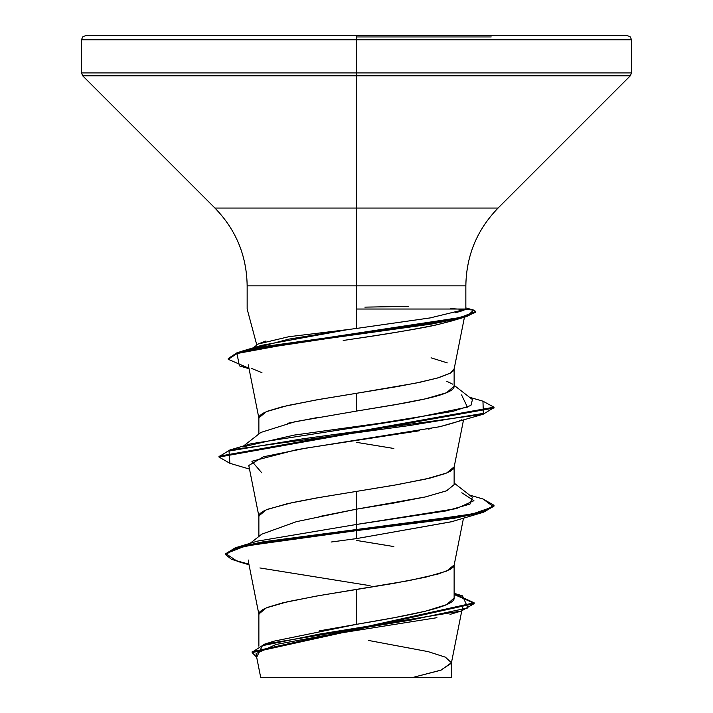 <?xml version="1.0" encoding="UTF-8"?>
<svg xmlns="http://www.w3.org/2000/svg" width="713" height="713" viewBox="0 0 713 713"><rect width="100%" height="100%" fill="white"/><g stroke="black" fill="none" stroke-linecap="round" stroke-linejoin="round"><path stroke-width="1.07" d="M356.5 36.933L491.257 36.933L356.5 36.933M465.847 308.676L465.847 285.842L356.5 285.842L356.5 35.65L221.743 35.65L627.387 35.65L356.5 35.65L356.5 39.776L631.513 39.776L356.5 39.776L631.513 39.776L356.5 39.776L356.5 72.904L631.513 72.904L356.5 72.904L356.5 75.819L630.31 75.819L356.5 75.819L356.5 208.062L498.066 208.062L630.31 75.819L631.513 72.904L631.513 39.776L630.31 36.862L627.387 35.65L85.613 35.65L356.5 35.65L85.613 35.65L82.69 36.862L81.487 39.776L356.5 39.776L81.487 39.776L356.5 39.776L81.487 39.776L81.487 72.904L356.5 72.904L81.487 72.904L82.69 75.819L356.5 75.819L82.69 75.819L214.934 208.062L356.5 208.062L356.5 285.842L247.153 285.842C246.707 255.655 235.967 229.729 214.934 208.062L498.066 208.062C477.033 229.729 466.293 255.655 465.847 285.842L356.5 285.842L356.5 309.032L465.732 309.032L356.5 309.032L356.5 285.842L247.153 285.842L247.153 309.032L256.814 345.074M258.329 343.907L265.958 341.001M356.5 328.443L347.748 329.602L356.5 328.443L356.5 309.032L356.5 328.443L431.062 317.784M454.128 386.553L454.128 368.781L450.536 373.033L437.256 378.095L415.536 383.166L356.5 393.3L356.5 411.08L393.79 404.957L425.429 398.843L446.614 392.72L454.101 386.152M431.053 357.819L447.265 362.89M356.5 540.436L393.861 546.568M454.128 564.954L446.695 571.086L425.536 577.218L393.861 583.35L356.5 589.482L356.5 624.338L393.843 617.761L425.492 611.193L446.659 604.624L454.128 598.029L454.128 564.954M319.041 516.595L356.5 509.171L393.888 503.03L425.545 496.899L446.695 490.776L454.128 484.644L446.543 490.794L425.492 496.916L356.5 509.171L356.5 491.391L356.5 529.812L236.413 547.459L225.62 554.233M356.5 442.345L393.861 448.477M454.128 484.644L454.128 466.872L446.695 472.995L425.536 479.127L393.861 485.259L319.139 497.522L287.464 503.654L266.305 509.786L258.872 515.909L258.872 536.479M319.192 630.898L356.5 624.338L356.5 589.482L319.139 595.613L287.464 601.736L266.305 607.868L258.872 614L258.872 646.183M287.464 423.335L319.148 417.203M454.021 385.858L454.128 386.598C453.539 393.817 423.798 399.449 402.168 403.478L356.5 411.08L356.5 393.3L319.139 399.432L287.464 405.563L266.305 411.695L258.872 417.827L258.872 434.003M436.953 617.69L325.181 635.426L276.083 644.454L256.119 653.563M310.69 677.35L413.201 677.35L440.536 670.3L451.347 663.242L461.766 610.889M368.737 640.488L428.076 651.611L445.402 657.172L451.4 662.734L441.24 670.042L413.201 677.35L451.365 677.35M454.128 593.305L462.496 595.854L467.924 607.931L411.303 619.998L264.612 644.142L274.264 641.103L356.5 624.338C408.763 615.524 455.179 606.879 454.128 598.029M461.837 492.763L473.931 500.686L456.4 508.61L356.5 524.465L257.536 541.114L356.5 524.465L356.5 530.624L263.124 542.638L235.245 548.636L225.575 554.643L231.582 559.402L248.908 564.161M264.612 644.142L252.179 652.199M252.144 652.609L256.671 657.234L262.402 645.675L319.344 634.124L461.356 611.014L474.145 603.626L252.144 652.609L252.144 651.789L474.145 602.815L454.128 593.653M225.575 554.643L225.575 553.823L235.245 547.816L263.124 541.818L471.141 514.421L493.423 506.729L483.111 499.029L469.475 495.027M454.128 594.473L474.1 603.225L454.128 594.473M249.024 564.758L237.331 561.336L225.834 553.653L245.495 545.98L356.5 530.624L356.5 538.6L331.099 542.032M259.906 567.958L370.1 585.694M248.4 561.648L258.917 614.499L259.862 611.772L262.821 609.544L267.696 607.316L282.713 602.85L315.939 596.166L409.28 580.56L438.629 573.876L450.179 569.42L453.138 567.183L454.083 565.454L463.495 518.137M419.788 430.705L306.171 448.094L263.418 456.792L248.784 465.482L258.917 516.408L259.862 513.681L262.821 511.453L267.696 509.225L292.562 502.54L315.939 498.075L397.061 484.706L430.287 478.013L445.304 473.557L450.179 471.329L453.138 469.101L454.083 467.363L463.495 420.046M248.267 364.78L258.917 418.317L259.862 415.599L262.821 413.362L267.696 411.134L282.713 406.677L315.939 399.993L397.061 386.615L420.438 382.159L438.629 377.694L450.179 373.238L453.138 371.01L454.083 369.281L464.448 317.187M453.744 320.36L437.63 324.593C425.599 327.561 396.891 332.436 351.518 339.219L343.203 340.484L351.518 339.219C385.59 334.344 414.298 329.468 437.63 324.593L451.57 321.002M461.186 419.725C462.434 420.233 455.295 422.568 439.761 426.722L483.111 414.271L302.847 438.798L229.033 451.053L229.889 463.316L249.505 469.092M431.249 428.54L428.103 429.164M451.587 521.72L356.5 538.6L451.293 521.809L483.111 512.362L356.5 530.624L453.726 518.369L483.539 512.237L494.002 506.105L494.002 505.285L483.539 511.417L453.726 517.549L356.5 529.812L356.5 538.6M248.864 559.955L248.418 561.692M455.366 312.731C461.454 311.207 464.903 309.977 465.732 309.032M465.366 309.353L429.77 318.007M252.821 348.648L288.899 339.13L347.748 329.602L261.6 345.359L240.067 351.741L446.748 320.494L468.129 315.28L473.664 310.075L465.847 307.945M461.578 394.931L467.425 407.132L407.827 419.324L251.154 443.718L229.889 449.983L409.137 425.59L483.334 413.388L482.968 401.187L469.502 397.266M219.043 456.65L229.889 449.983M450.794 308.622L473.503 310.03L475.758 311.438L460.758 317.321L431.757 323.203L262.651 346.75L237.215 352.632L228.249 358.514L240.067 351.741M229.925 463.325L218.989 457.06L494.011 408.014L494.011 407.194L218.989 456.24L218.989 457.06M248.962 368.282L228.249 359.334L237.215 353.452L262.651 347.561L431.757 324.023L460.758 318.141L475.758 312.249L475.758 311.438M482.933 401.178L494.011 407.194M483.075 499.02L494.002 505.285M261.707 472.772L251.876 461.258L296.394 449.743L439.761 426.722M261.947 372.667L251.751 368.505M475.624 311.857L466.676 316.536L304.193 341.197L236.966 353.532L239.399 365.867L249.06 368.746M493.957 407.604L483.111 414.271M493.957 505.695L483.111 512.362M261.894 534.135L296.394 521.675L356.5 509.171L356.5 524.465L446.436 510.865L469.992 504.073L472.345 497.273L454.128 483.049M242.696 446.935L294.211 435.09L379.895 423.246L452.746 411.401L470.91 405.483L472.461 399.556L454.128 385.314M347.748 329.602L288.747 336.723L258.409 343.96M446.757 381.277L452.621 384.138M356.5 411.08L294.941 421.731L260.958 432.408M260.789 677.35L450.464 677.35M364.878 307.134L408.62 306.376M356.5 35.65L491.257 35.65L356.5 35.65M462.452 607.467L461.944 610.016M256.119 654.454L260.673 677.35M451.4 662.734L451.4 677.35M257.545 541.105L236.413 547.459M474.145 602.815L474.145 603.635M450.01 614.401L461.356 611.014M228.249 359.334L228.249 358.514M453.504 320.431L466.676 316.536M243.525 445.99L260.922 432.399M253.231 347.864L258.035 344.129M261.823 534.135L250.129 543.359"/></g></svg>
